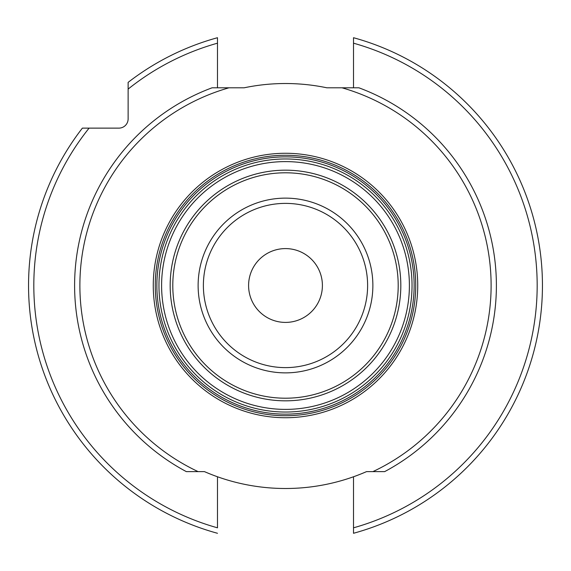 <?xml version="1.0" encoding="UTF-8"?>
<svg xmlns="http://www.w3.org/2000/svg" width="571" height="571" viewBox="0 0 571 571"><rect width="100%" height="100%" fill="white"/><g stroke="black" fill="none" stroke-linecap="round" stroke-linejoin="round"><path stroke-width="0.86" d="M186.317 471.61L204.432 471.61A202.998 202.998 0 0 0 366.568 471.61L384.683 471.61A210.885 210.885 0 0 0 358.881 87.791L326.812 87.791A201.977 201.977 0 0 0 244.188 87.791L212.112 87.791A210.885 210.885 0 0 0 186.317 471.61M217.487 476.764L217.487 527.818A251.683 251.683 0 0 1 89.09 128.125L118.896 128.125A9.229 9.229 0 0 0 128.125 118.896L128.125 89.09A251.683 251.683 0 0 1 217.487 43.182L217.487 87.791M217.487 520.688L217.487 527.818M353.506 87.791L353.506 37.715A256.95 256.95 0 0 1 353.506 533.285L353.506 476.764M372.913 471.61A205.617 205.617 0 0 0 341.972 87.791M198.087 471.61A205.617 205.617 0 0 1 229.021 87.791M285.5 158.966A126.534 126.534 0 0 1 412.034 285.5A126.534 126.534 0 0 1 285.5 412.034A126.534 126.534 0 0 1 158.966 285.5A126.534 126.534 0 0 1 285.5 158.966A126.534 126.534 0 0 1 412.034 285.5A126.534 126.534 0 0 1 285.5 412.034M285.5 248.592A36.908 36.908 0 0 1 322.401 285.5A36.908 36.908 0 0 1 285.5 322.408A36.908 36.908 0 0 1 248.592 285.5A36.908 36.908 0 0 1 285.5 248.592M217.487 43.182L217.487 37.715A256.95 256.95 0 0 0 128.125 82.381L128.125 89.09M89.09 128.125L82.381 128.125A256.95 256.95 0 0 0 217.487 533.285M353.506 527.818A251.683 251.683 0 0 0 353.506 43.182M285.5 153.271A132.229 132.229 0 0 1 417.729 285.5A132.229 132.229 0 0 1 285.5 417.729A132.229 132.229 0 0 1 153.271 285.5A132.229 132.229 0 0 1 285.5 153.271M285.5 415.738A130.238 130.238 0 0 1 155.262 285.5A130.238 130.238 0 0 1 285.5 155.262A130.238 130.238 0 0 1 415.738 285.5A130.238 130.238 0 0 1 285.5 415.738M285.5 414.139A128.639 128.639 0 0 0 414.139 285.5A128.639 128.639 0 0 0 285.5 156.861A128.639 128.639 0 0 0 156.861 285.5A128.639 128.639 0 0 0 285.5 414.139M285.5 161.607A123.893 123.893 0 0 1 409.393 285.5A123.893 123.893 0 0 1 285.5 409.393A123.893 123.893 0 0 1 161.6 285.5A123.893 123.893 0 0 1 285.5 161.607M285.5 170.172A115.328 115.328 0 0 0 170.172 285.5A115.328 115.328 0 0 0 285.5 400.828A115.328 115.328 0 0 0 400.821 285.5A115.328 115.328 0 0 0 285.5 170.172M285.5 398.208A112.708 112.708 0 0 0 398.201 285.5A112.708 112.708 0 0 0 285.5 172.792A112.708 112.708 0 0 0 172.792 285.5A112.708 112.708 0 0 0 285.5 398.208M285.5 372.87A87.37 87.37 0 0 1 198.123 285.5A87.37 87.37 0 0 1 285.5 198.13A87.37 87.37 0 0 1 372.87 285.5A87.37 87.37 0 0 1 285.5 372.87M285.5 367.617A82.117 82.117 0 0 1 203.383 285.5A82.117 82.117 0 0 1 285.5 203.383A82.117 82.117 0 0 1 367.617 285.5A82.117 82.117 0 0 1 285.5 367.617"/></g></svg>
